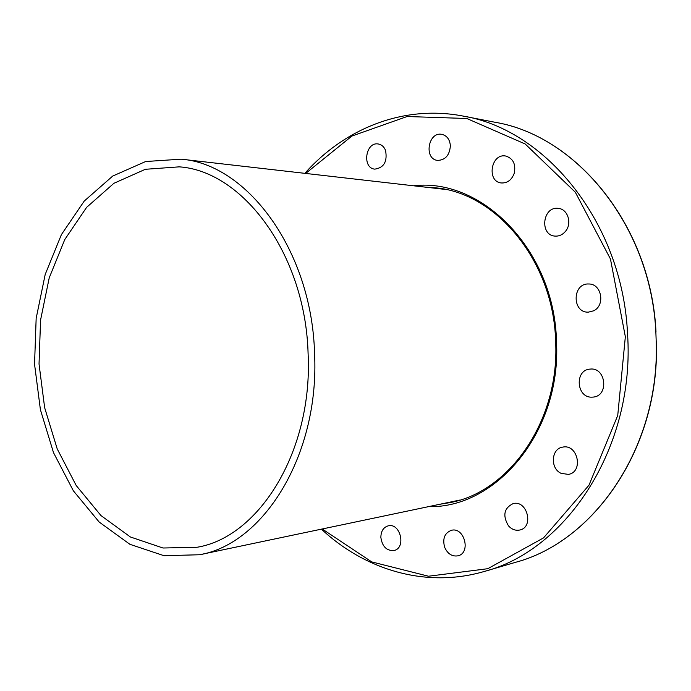 <?xml version="1.0" encoding="UTF-8"?>
<svg xmlns="http://www.w3.org/2000/svg" width="691" height="691" viewBox="0 0 691 691"><rect width="100%" height="100%" fill="white"/><g stroke="black" fill="none" stroke-linecap="round" stroke-linejoin="round"><path stroke-width="1.04" d="M443.786 189.135L442.395 189.092M456.906 500.681L458.288 500.517M450.377 145.775C449.608 155.302 445.324 160.174 437.507 160.39C423.626 159.025 428.17 131.437 441.843 134.348C446.947 135.626 449.789 139.435 450.377 145.775M385.535 150.362C387.573 161.521 383.98 167.783 374.755 169.14C361.816 168.103 365.53 141.5 378.305 143.987C381.596 144.592 384.006 146.717 385.535 150.362M514.242 173.286C511.703 179.997 507.393 183.227 501.32 182.96C486.378 181.673 490.921 153.082 505.657 156.019C513.154 158.377 516.022 164.13 514.242 173.286M565.575 231.235C562.724 234.672 559.278 236.296 555.244 236.106C539.3 235.553 542.461 206.082 558.259 208.38C567.726 208.924 572.364 223.288 565.575 231.235M593.595 310.82L588.387 312.142C571.872 313.006 572.157 283.06 588.672 283.992C601.567 283.5 605.618 305.396 593.595 310.82M591.928 397.161C576.234 397.895 574.437 369.771 590.131 369.106C605.998 367.007 609.212 395.917 593.223 397.083L591.928 397.161M561.161 473.378C549.924 468.498 551.142 448.502 562.794 447.112C577.84 443.752 583.774 471.944 568.477 474.389L561.161 473.378M508.446 525.799C502.452 515.555 503.998 508.161 513.093 503.609C527.095 499.697 534.238 527.008 519.934 529.988C515.641 530.895 511.806 529.496 508.446 525.799M444.65 547.272C442.378 538.704 444.589 533.063 451.283 530.342C464.292 526.499 471.314 552.93 457.995 555.814C452.087 556.756 447.638 553.906 444.65 547.272M380.862 537.434C380.957 531.198 383.393 527.337 388.178 525.851C400.391 522.474 406.463 548.11 393.982 550.528C386.623 550.943 382.253 546.581 380.862 537.434M655.871 332.449L655.975 331.421C650.767 225.136 576.035 135.626 494.963 122.255C576.087 135.574 651.06 225.637 655.871 332.449L656.277 343.341C659.205 448.295 593.586 541.787 515.451 562.344L484.486 571.405C566.914 550.088 635.392 446.498 627.532 333.658C622.531 222.796 545.76 129.562 463.281 116.105C403.389 104.427 344.472 128.716 304.835 173.337M515.451 562.344C593.534 541.744 658.946 448.813 656.45 344.343L656.277 343.341M314.569 353.472C319.631 454.73 263.737 543.912 199.552 554.752L164 555.702L129.899 544.309L99.184 522.05L73.341 490.783L53.492 452.614L40.406 409.694L34.55 364.217L36.157 318.396L45.2 274.448L61.413 234.595L84.233 201.064L112.754 176.041L145.646 161.53L181.128 159.172C247.11 163.957 311.84 250.444 314.569 353.472M308.1 353.671C305.482 254.435 242.99 171.083 179.271 166.851L145.352 169.295L113.903 183.305L86.625 207.352L64.773 239.544L49.234 277.808L40.57 320.011L39.033 364.01L44.647 407.673L57.206 448.891L76.226 485.548L100.972 515.564L130.374 536.967L162.99 548.006L196.987 547.281C259.013 537.192 312.988 451.214 308.1 353.671M425.172 187.123L435.252 187.805C496.216 192.806 553.767 261.198 555.659 341.751C559.658 420.914 509.163 492.07 449.91 502.625L439.934 504.249M428.55 506.641C496.181 508.524 561.325 431.823 556.505 341.725C554.631 250.151 481.774 177.406 413.607 185.793M305.672 173.432L351.909 136.049L407.094 116.52L466.814 118.498L525.177 143.978L575.318 192.219L610.455 259.004L625.346 336.707L617.737 415.455L588.965 485.22L543.523 537.909L487.777 568.702L428.506 576.225L371.741 561.904L322.231 528.978M484.486 571.405C425.941 588.602 365.021 569.894 321.41 529.151M463.281 116.105L494.963 122.255M199.552 554.752L459.619 500.111M181.128 159.172L445.151 189.403"/></g></svg>
